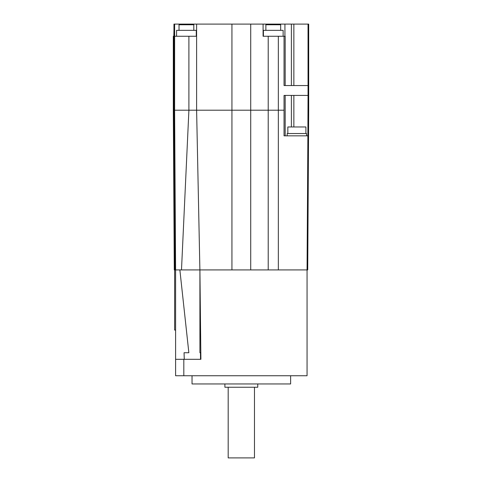 <?xml version="1.0" encoding="UTF-8"?>
<svg xmlns="http://www.w3.org/2000/svg" width="482" height="482" viewBox="0 0 482 482"><rect width="100%" height="100%" fill="white"/><g stroke="black" fill="none" stroke-linecap="round" stroke-linejoin="round"><path stroke-width="0.72" d="M195.276 359.307L200.524 359.307L200.458 352.734L199.922 352.734L199.91 269.92L200.898 359.307L175.599 359.307L175.599 375.743L183.817 375.743L183.817 359.307M307.884 135.834L308.04 95.412L284.049 95.412L284.049 135.834L307.884 135.834L307.058 269.92C307.932 269.92 307.932 269.92 307.058 269.92C307.932 269.92 307.932 269.92 307.058 269.92L307.058 375.743L183.817 375.743M285.175 85.555L285.175 36.258L278.337 36.258L278.337 269.92L231.938 269.92L250.718 269.92L250.718 110.203L231.938 110.203L231.938 24.1L250.718 24.1L250.718 110.203L268.215 110.203L268.215 36.258L263.088 36.258L263.088 24.1L284.922 24.1L284.922 36.258M284.049 36.258L284.049 85.555L308.04 85.555L308.04 24.1L284.922 24.1M308.04 95.412L308.04 85.555M278.337 36.258L268.215 36.258M307.058 269.92L268.215 269.92L268.215 110.203L284.049 110.203M199.891 269.92L231.938 269.92L231.938 110.203L196.608 110.203L199.891 269.92L175.599 269.92C174.725 269.92 174.725 269.92 175.599 269.92C174.725 269.92 174.725 269.92 175.599 269.92C173.833 269.92 173.833 269.92 175.599 269.92L174.617 110.203L196.608 110.203L196.608 24.1L231.938 24.1M196.608 36.258L188.896 36.258L188.896 110.203M188.908 110.203L181.491 269.92M175.599 330.062L174.617 330.062L174.617 269.92L175.599 269.92L175.599 359.307M287.176 135.834L287.176 133.538L306.564 133.538L306.564 135.834M287.832 133.538L287.832 126.965L305.907 126.965L305.907 133.538M280.331 24.757L280.331 24.1M250.718 24.1L263.088 24.1M196.608 24.1L186.42 24.1L186.42 24.757M174.617 110.203C173.743 110.203 173.743 110.203 174.617 110.203C173.743 110.203 173.743 110.203 174.617 110.203L174.617 24.1L186.42 24.1M174.617 24.1L173.96 24.1L173.96 110.203L174.948 269.92M307.715 269.92L308.697 110.203L308.697 24.1L308.04 24.1M174.617 36.258L188.896 36.258M173.96 36.258L173.303 36.258L173.303 110.203L173.96 110.203M173.96 30.342L173.839 36.258M184.275 359.307L184.046 352.734L188.854 352.734L179.864 269.92M188.854 352.734L184.046 352.734M196.276 36.258L196.276 30.342L176.563 30.342L176.563 36.258M193.812 30.342L193.812 24.757L179.027 24.757L179.027 30.342M308.04 110.203C308.914 110.203 308.914 110.203 308.04 110.203M283.133 36.258L283.133 30.342L263.413 30.342L263.413 36.258M280.669 30.342L280.669 24.757L265.877 24.757L265.877 30.342M290.622 375.743L290.622 383.955L192.035 383.955L192.035 375.743M224.895 383.955L224.895 387.245L257.762 387.245L257.762 383.955M254.472 387.245L254.472 457.9L228.185 457.9L228.185 387.245M293.863 95.412L293.863 126.965M291.393 95.412L291.393 126.965M285.175 135.834L285.175 95.412M291.393 24.1L291.393 85.555M293.863 24.1L293.863 85.555M173.303 110.203L174.285 269.92"/></g></svg>
